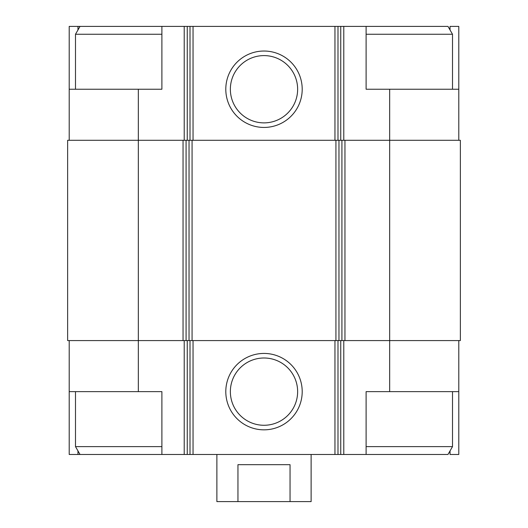 <?xml version="1.0" encoding="UTF-8"?>
<svg xmlns="http://www.w3.org/2000/svg" width="528" height="528" viewBox="0 0 528 528"><rect width="100%" height="100%" fill="white"/><g stroke="black" fill="none" stroke-linecap="round" stroke-linejoin="round"><path stroke-width="0.79" d="M450.034 29.971L450.034 26.4L458.792 26.4L458.792 89.239L366.109 89.239L366.109 26.4L161.891 26.4L161.891 89.239L138.329 89.239L138.329 140.29L183.044 140.29L183.044 340.58L138.329 340.58L138.329 391.637L161.891 391.637L161.891 454.476L366.109 454.476L366.109 391.637L458.792 391.637L458.792 454.476L450.034 454.476L450.034 450.899M138.329 391.637L69.208 391.637L69.208 454.476L77.966 454.476L77.966 450.899M77.966 29.971L77.966 26.4L69.208 26.4L69.208 140.29M458.792 340.58L458.792 391.637M69.208 340.58L69.208 391.637M161.891 454.476L77.966 454.476M138.329 140.29L67.637 140.29L67.637 340.58L138.329 340.58L138.329 140.29M183.044 140.29L186.08 140.29L186.08 340.58L389.671 340.58L389.671 391.637M389.671 89.239L389.671 340.58L460.363 340.58L460.363 140.29L186.08 140.29M264 353.43A38.207 38.207 0 0 0 230.914 410.738A38.207 38.207 0 0 0 297.086 410.738A38.207 38.207 0 0 0 264 353.43M183.044 340.58L186.08 340.58M458.792 89.239L458.792 140.29M264 51.031A38.207 38.207 0 0 0 230.914 108.339A38.207 38.207 0 0 0 297.086 108.339A38.207 38.207 0 0 0 264 51.031M138.329 89.239L69.208 89.239M161.891 26.4L77.966 26.4M264 357.997A33.64 33.64 0 0 0 234.868 408.454A33.64 33.64 0 0 0 293.132 408.454A33.64 33.64 0 0 0 264 357.997M264 55.598A33.64 33.64 0 0 0 234.868 106.055A33.64 33.64 0 0 0 293.132 106.055A33.64 33.64 0 0 0 264 55.598M366.109 454.476L447.975 454.476L452.509 446.615L452.509 391.637M366.109 446.615L452.509 446.615M366.109 34.254L452.509 34.254L452.509 89.239M366.109 26.4L447.975 26.4L452.509 34.254M80.025 454.476L75.491 446.615L161.891 446.615M75.491 89.239L75.491 34.254L161.891 34.254M216.876 454.476L216.876 501.6L311.124 501.6L311.124 454.476M237.95 501.6L237.95 464.686L290.05 464.686L290.05 501.6M343.781 340.58L343.781 454.476M184.219 340.58L184.219 454.476M340.745 340.58L340.745 454.476M337.993 340.58L337.993 454.476M334.957 340.58L334.957 454.476M193.043 340.58L193.043 454.476M190.007 340.58L190.007 454.476M187.255 340.58L187.255 454.476M344.956 140.29L344.956 340.58M341.92 140.29L341.92 340.58M338.963 140.29L338.963 340.58M335.927 140.29L335.927 340.58M192.073 140.29L192.073 340.58M189.037 140.29L189.037 340.58M343.781 26.4L343.781 140.29M340.745 26.4L340.745 140.29M337.993 26.4L337.993 140.29M334.957 26.4L334.957 140.29M193.043 26.4L193.043 140.29M190.007 26.4L190.007 140.29M187.255 26.4L187.255 140.29M184.219 26.4L184.219 140.29M75.491 446.615L75.491 391.637M80.025 26.4L75.491 34.254"/></g></svg>
